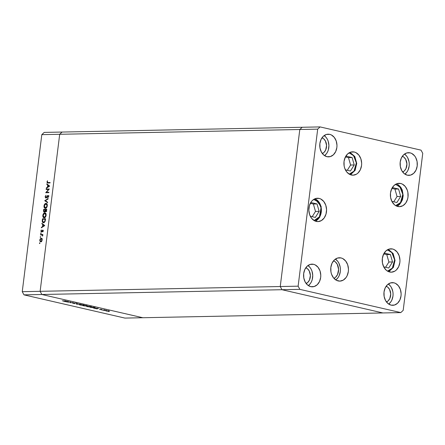 <?xml version="1.0" encoding="UTF-8"?>
<svg xmlns="http://www.w3.org/2000/svg" width="445" height="445" viewBox="0 0 445 445"><rect width="100%" height="100%" fill="white"/><g stroke="black" fill="none" stroke-linecap="round" stroke-linejoin="round"><path stroke-width="0.67" d="M382.906 312.946L281.969 289.712L280.244 286.53L299.802 129.501L302.2 127.27L62.094 132.054L302.2 127.27L299.802 129.501L59.697 134.284L62.094 132.054L44.205 132.41L62.094 132.054L59.697 134.284L299.802 129.501L280.244 286.53L40.133 291.314L59.697 134.284L41.808 134.64L22.25 291.675L40.133 291.314L59.697 134.284L62.094 132.054L59.697 134.284L40.133 291.314L41.858 294.495L40.133 291.314L59.697 134.284L41.808 134.64L44.205 132.41L41.808 134.64L22.25 291.675L23.974 294.851L124.912 318.086L142.801 317.73L41.858 294.495L281.969 289.712L280.244 286.53L22.25 291.675L23.974 294.851L41.858 294.495L142.801 317.73L382.906 312.946L281.969 289.712L23.974 294.851L124.912 318.086L142.801 317.73L41.858 294.495L40.133 291.314L41.858 294.495L142.801 317.73L400.795 312.59L403.192 310.36L422.75 153.325L421.026 150.149L320.089 126.914L317.691 129.145L298.128 286.174L299.852 289.356L400.795 312.59L382.906 312.946L281.969 289.712L382.906 312.946M44.578 209.573L43.655 209.361L46.781 209.295L46.575 210.763L46.069 211.614L45.512 211.714L45.106 211.208L44.6 211.992L44.011 212.115L43.477 211.197L43.655 209.361L43.493 210.641L44.194 212.137L45.106 211.208L45.707 211.742L46.669 210.224L46.781 209.295L43.655 209.361L44.578 209.573A12.371 9.389 -91.1 0 0 44.506 209.767A12.371 9.389 -91.1 0 1 44.578 209.573M44.127 211.731L44.316 212.093L44.127 211.731M70.243 302.094L67.79 302.144L70.594 302.005L70.583 302.617L73.369 302.645L70.238 302.706L70.243 302.094L70.238 302.706L73.369 302.645L70.583 302.617L70.594 302.005L67.79 302.144L70.243 302.094M75.072 303.629L75.11 303.334L74.66 303.618L72.707 303.19L75.233 303.412M76.34 304.113L77.897 303.685L76.979 304.091L80.996 304.402L76.34 304.113L80.996 304.402L76.979 304.091L77.897 303.685L76.34 304.091M80.195 305.02L79.433 304.591L81.63 304.647L84.227 305.376L80.195 305.02L83.727 305.42C84.639 305.376 84.544 305.22 83.454 304.947L79.922 304.547C79.032 304.591 79.121 304.753 80.195 305.02L80.195 305.02C79.121 304.753 79.032 304.591 79.922 304.547M87.404 306.677L86.641 306.255L89.089 306.338L91.347 307.056L87.404 306.677L90.936 307.078C91.848 307.033 91.759 306.878 90.663 306.605L87.131 306.21C86.241 306.255 86.33 306.41 87.404 306.677L87.404 306.677C86.33 306.41 86.241 306.255 87.131 306.21M93.533 308.068L98.417 308.413L96.949 308.858L93.533 308.068L96.949 308.858L98.373 308.402L93.533 308.068M108.63 311.556L109.286 311.595L108.586 311.478M106.082 310.671L109.264 311.2L106.144 310.983L105.643 310.782L106.082 310.671L106.272 311.011L108.814 311.3L107.256 310.738L106.082 310.671L106.272 311.011M103.958 310.476L104.62 310.521L103.919 310.404M102.361 310.098L105.532 310.271L102.361 310.098M101.048 309.809L101.705 309.848L101.009 309.737M100.437 309.225L102.05 309.531L99.441 309.436L102.05 309.531L100.437 309.225M94.596 307.934L90.112 307.284L93.239 307.217L95.152 307.712L94.596 307.934L95.002 307.651L93.239 307.217L90.112 307.284L94.596 307.934L95.002 307.651M83.877 305.849L82.903 305.62L86.03 305.559L87.398 305.943L83.877 305.849L87.103 305.999L86.03 305.559L82.903 305.62L83.877 305.849M63.49 301.154L68.374 301.493L66.911 301.944L63.49 301.154L66.911 301.944L68.374 301.493L63.49 301.154M62.261 300.809L65.971 300.942L62.261 300.809M48.583 189.448L46.13 189.498L46.18 189.069L49.312 189.008L46.447 192.279L48.911 192.229L48.855 192.652L45.724 192.718L48.583 189.448L45.724 192.718L48.855 192.652L48.911 192.229L46.447 192.279L49.312 189.008L46.18 189.069L46.13 189.498L48.583 189.448M48.344 196.061L47.342 195.794L46.82 196.579L47.131 196.651L46.213 197.446L46.569 197.524L45.885 197.619L46.391 197.736L45.885 197.619L45.468 196.701L46.013 195.255L45.151 196.712L45.663 198.025L45.134 196.84L46.013 195.255L45.468 196.701L45.774 197.602L47.721 195.539L48.244 195.711L48.444 196.562L47.749 197.947L48.132 196.506L47.693 195.972L45.829 198.047L47.81 195.945L48.911 196.189M44.728 200.734L48.116 198.609L48.06 199.06L45.396 200.689L47.665 202.219L47.609 202.675L44.728 200.734L47.609 202.675L47.665 202.219L45.396 200.689L48.06 199.06L48.116 198.609L44.734 200.673L45.757 200.973L44.728 200.734M44.005 205.907L45.29 203.571L46.263 203.415L47.031 204.06L47.209 206.296L46.002 208.165L45.179 208.349L44.472 207.965L44.005 205.907C43.905 207.426 44.35 208.243 45.34 208.355C46.375 208.199 47.025 207.348 47.298 205.801C47.387 204.294 46.936 203.482 45.946 203.376L46.475 203.499L45.946 203.376C44.928 203.543 44.277 204.383 44.005 205.907L44.316 205.979L44.005 205.907M42.826 215.38L44.111 213.049L45.079 212.888L45.846 213.533L46.03 215.769L44.823 217.638L43.999 217.828L43.293 217.444L42.826 215.38C42.726 216.899 43.171 217.716 44.161 217.833C45.195 217.672 45.846 216.821 46.119 215.28C46.208 213.767 45.752 212.96 44.767 212.849C43.744 213.016 43.098 213.861 42.826 215.38L43.137 215.452L42.826 215.38M41.913 223.329L44.756 225.576L41.352 227.823L41.413 227.362L42.503 226.644L42.77 224.497L41.858 223.796L41.913 223.329L41.858 223.796L42.77 224.497L42.503 226.644L41.413 227.362L41.352 227.823L44.756 225.576L41.913 223.329M39.405 243.165L39.894 243.276L39.405 243.165L39.883 242.875L39.716 243.521L39.405 243.165L39.616 243.554L39.8 242.786L39.405 243.165L39.616 243.554M41.19 238.253L42.014 238.837L42.13 240.205L41.519 241.451L40.629 241.83L39.855 241.062L39.85 239.716L40.284 238.793L41.19 238.253L39.789 240.066L40.745 241.835L41.613 241.346L42.158 240.022L41.941 238.709L41.391 238.27M40.167 237.029L40.662 237.141L40.167 237.029L40.645 236.74L40.484 237.385L40.167 237.029L40.378 237.419L40.562 236.651L40.167 237.029L40.378 237.419M40.467 234.932L40.523 234.509L42.809 234.459L42.42 234.893L42.609 236.017L42.091 235.016L40.467 234.932L42.014 234.977L42.564 236.1L42.42 234.893L42.809 234.459L40.523 234.509L42.776 234.721L40.523 234.509L40.467 234.932M40.634 233.263L41.129 233.375L40.634 233.263L41.118 232.974L40.951 233.619L40.634 233.263L40.845 233.653L41.035 232.885L40.634 233.263L40.845 233.653M41.502 231.517L41.958 231.623L41.207 230.916L41.357 229.948L40.923 230.944L41.457 231.945L42.753 230.527L43.271 231.033L42.848 231.856L43.282 230.961L42.909 230.11L43.299 230.788L42.848 231.856L42.865 230.555L41.457 231.945L40.962 231.506L40.979 230.66L41.357 229.948L41.207 231.139L41.557 231.511L42.792 230.098L41.441 231.511L42.47 231.75M43.515 222.695L42.659 222.35L42.303 221.688L42.475 218.834L45.601 218.773L45.184 221.237L44.094 222.561L43.515 222.695L45.184 221.237L45.601 218.773L42.475 218.834L42.292 220.303L42.609 220.375L42.292 220.303C42.108 221.827 42.52 222.622 43.515 222.695L43.198 222.661M46.831 183.846L49.673 186.093L46.269 188.341L46.33 187.879L47.42 187.161L47.687 185.014L46.775 184.313L46.831 183.846L46.775 184.313L47.687 185.014L47.42 187.161L46.33 187.879L46.269 188.341L49.673 186.093L46.831 183.846M48.038 182.55L47.315 181.91L47.654 182.533L50.118 182.511L50.068 182.934L47.226 182.839L46.992 181.894L47.498 180.742L47.315 181.91L47.498 180.742L46.992 181.894L47.954 182.978L50.068 182.934L50.118 182.511L47.609 182.522L48.811 182.784M45.106 209.762L46.753 209.556L45.106 209.762M43.883 217.805L44.161 217.833M44.439 217.794L43.988 217.383L45.017 217.622M45.073 213.327L45.518 213.127M45.295 212.971L44.767 212.849L45.295 212.971M44.116 217.377L44.506 217.85M45.64 213.099L44.884 213.472M44.216 217.405L45.006 217.043L45.601 216.092L45.59 213.861L44.711 213.277L46.102 215.38L44.216 217.405L44.928 217.572L44.216 217.405L43.148 215.358L44.711 213.277L45.974 213.539M45.045 212.882L44.767 212.849M44.244 211.709L44.773 211.831L44.244 211.709L44.795 211.219L45.084 209.756L43.922 209.779L43.844 210.385L43.922 209.779L45.396 209.829L45.084 209.756L45.362 210.107L45.051 210.034L44.901 210.924L45.396 211.036L44.901 210.924L44.244 211.709L43.81 210.719L44.038 211.642L45.195 211.937M46.169 211.536L45.106 211.208L46.18 211.57M45.752 211.319L46.408 209.729L46.647 210.379L45.752 211.319L46.263 211.436L45.674 211.308L45.407 209.751L46.719 209.801L45.407 209.751L45.329 210.468L45.551 211.253L46.703 211.547M39.922 243.154L39.711 242.764M41.118 241.746L40.946 241.463M41.986 238.526L41.524 238.804M40.884 241.301L41.151 241.785M40.795 241.407L41.741 240.55L41.674 238.971L41.135 238.676L42.147 240.089L40.795 241.407L41.413 241.552L40.645 241.396L40.067 240.061L41.135 238.676L42.314 238.926M40.69 237.018L40.478 236.629M42.637 235.939L42.353 235.872L42.637 235.939M42.575 235.11L42.014 234.977L42.575 235.11M42.97 235.194L42.014 234.977M41.157 233.252L40.946 232.863M42.753 230.527L43.004 230.966M42.058 231.472L41.735 231.4L42.058 231.472M42.336 230.938L42.036 230.866L42.336 230.938M43.243 230.454L42.42 230.265L43.243 230.454M41.886 227.473L41.413 227.362L41.886 227.473M42.976 226.75L42.503 226.644L42.976 226.75M43.716 224.714L42.77 224.497L43.716 224.714M42.803 224.013L41.858 223.796L42.803 224.013M44.15 225.554L42.848 226.41L43.326 226.522L42.848 226.41L43.059 224.719L44.011 224.936L43.059 224.719L44.622 225.665L43.059 224.719L42.848 226.41L44.15 225.554M43.482 219.24L42.475 218.834L45.568 219.029L43.482 219.24M43.771 222.667L43.471 222.278L44.311 222.439L43.321 222.244L44.35 222.483M43.438 222.211L43.944 222.789M43.938 222.239L43.721 221.871M43.566 222.266L44.684 221.532L45.229 219.207L42.742 219.257L45.54 219.274L45.229 219.207L45.501 219.608L45.19 219.535L44.917 220.998L45.24 221.07L43.566 222.266L42.587 221.148L42.742 219.257L42.62 221.404L43.477 222.266M44.711 213.277L43.699 213.906L43.148 215.358L43.337 216.821L44.15 217.405M46.224 203.404L45.946 203.376M45.062 208.327L45.34 208.355M45.618 208.321L45.318 207.943M46.252 203.855L46.697 203.649M46.814 203.626L46.013 204.049M45.295 207.898L45.763 208.427M45.396 207.932L46.302 207.442L46.942 206.029L46.836 204.533L46.152 203.832L44.878 204.433L44.3 206.285L44.578 207.453L45.396 207.932L44.328 205.885L45.896 203.799L47.287 205.902L45.396 207.932L46.108 208.093L45.168 207.91L46.197 208.143M45.896 203.799L47.153 204.06M47.66 202.253L45.763 200.94L47.66 202.253M45.151 196.712L45.462 196.779L45.151 196.712M45.885 197.619L46.836 197.847M47.81 195.945L48.433 196.707L47.604 197.569L48.01 197.658L47.604 197.569L47.749 197.947L48.433 196.673L48.082 195.572L47.342 195.794L48.878 195.761M48.416 196.084L47.932 195.972M47.187 189.475L46.18 189.069L49.145 189.27L47.187 189.475M47.476 192.513L48.878 192.485L47.476 192.513M46.124 192.707L45.74 192.618L46.124 192.707M46.803 187.99L46.33 187.879L46.803 187.99M47.893 187.267L47.42 187.161L47.893 187.267M48.633 185.231L47.687 185.014L48.633 185.231M47.721 184.53L46.775 184.313L47.721 184.53M49.067 186.071L47.765 186.928L48.244 187.039L47.765 186.928L47.977 185.237L48.928 185.454L47.977 185.237L49.545 186.177L47.977 185.237L47.765 186.928L49.067 186.071M47.448 182.94L47.954 182.978M48.166 182.973L48.027 182.617M47.309 181.966L46.992 181.894L47.309 181.966M48.01 182.417L48.26 183.073M41.135 238.676L40.311 239.293L40.067 240.584L40.462 241.312L41.674 241.629M108.814 311.3L109.264 311.2M108.358 310.972L106.405 310.749M100.665 309.231L100.948 309.514M97.783 308.418L95.931 308.29L97.783 308.418M94.518 307.617L90.763 307.267L94.273 307.857M90.936 307.078L90.936 307.078C91.848 307.033 91.759 306.878 90.663 306.605M90.357 306.616C91.247 306.839 91.331 306.967 90.613 307.005L87.71 306.666C86.831 306.449 86.747 306.321 87.459 306.282L90.357 306.616C91.247 306.839 91.331 306.967 90.613 307.005L91.091 306.878L90.368 306.544L88.705 306.349L87.064 306.321L87.71 306.666C86.831 306.449 86.747 306.321 87.459 306.282M87.103 305.999L86.736 305.721M86.475 305.743L85.028 305.659L86.775 305.926M85.562 305.871L83.543 305.687L84.717 305.587L83.543 305.687L85.59 306.021M83.727 305.42L83.727 305.42C84.639 305.376 84.544 305.22 83.454 304.947M83.148 304.959C84.038 305.175 84.122 305.309 83.404 305.348L80.501 305.009C79.622 304.792 79.533 304.664 80.25 304.625L83.148 304.959C84.038 305.175 84.122 305.309 83.404 305.348L83.883 305.22L83.159 304.881L80.122 304.625L79.777 304.747L80.501 305.009C79.622 304.792 79.533 304.664 80.25 304.625M72.78 303.14L73.197 303.407M74.615 303.212L74.932 303.518L75.016 302.828M74.932 303.496L74.977 303.156M76.941 303.579L76.507 303.345M76.151 303.345L76.451 303.518M70.655 302.022L70.583 302.617L70.655 302.022L70.321 302.033L70.238 302.706L70.254 302.016L70.655 302.022M67.74 301.504L65.888 301.376L67.74 301.504M106.55 311.005L108.485 311.227M87.71 306.666L90.613 307.005M80.501 305.009L83.404 305.348M387.918 250.162L391.873 252.654L394.632 259.897L392.323 268.129L387.489 271.116L389.948 270.265L392.496 267.896L394.148 264.408L394.654 260.342L393.936 256.309L392.106 252.932L389.442 250.719L387.918 250.162A1.101 0.701 -77 0 0 387.873 249.562A1.101 0.701 103 0 1 387.918 250.162L387.067 250.029L387.918 250.162M390.421 254.523L384.497 253.161L383.028 255.508L384.497 253.161L390.421 254.523L386.772 254.596L383.996 253.962L386.772 254.596L390.421 254.523L392.54 261.949L390.421 254.523M383.701 266.844L388.741 268.007L392.54 261.949L388.741 268.007L383.701 266.844M385.593 267.284L388.897 262.022L392.54 261.949L388.897 262.022L386.772 254.596L388.897 262.022L385.593 267.284M395.644 205.618L400.478 202.625L402.792 194.398L400.033 187.15L396.078 184.658L395.227 184.525L396.078 184.658A1.101 0.701 -77 0 0 396.033 184.063A1.101 0.701 103 0 1 396.078 184.658L399.015 186.155L401.307 189.003L402.096 190.81L402.808 194.843L402.302 198.909L400.65 202.392L398.103 204.767L395.649 205.618M396.434 183.88A11.681 8.872 -91.1 0 1 402.931 194.921A11.681 8.872 -91.1 0 1 396.879 206.219M391.856 201.346L396.901 202.508L400.7 196.445L398.581 189.025L392.657 187.662L391.188 190.004L392.657 187.662L398.581 189.025L394.932 189.097L392.156 188.458L394.932 189.097L398.581 189.025L400.7 196.445L397.051 196.523L394.932 189.097L397.051 196.523L400.7 196.445L396.901 202.508L391.856 201.346M393.753 201.785L397.051 196.523L393.753 201.785M349.614 153.175L353.569 155.661L356.334 162.909L354.02 171.136L349.186 174.129L351.645 173.277L354.192 170.902L355.844 167.42L356.35 163.354L356.145 161.29L354.843 157.513L352.551 154.665L349.614 153.175A1.101 0.701 -77 0 0 349.57 152.574A1.101 0.701 103 0 1 349.614 153.175L348.763 153.036L349.614 153.175M352.117 157.536L346.199 156.173L344.725 158.515L346.199 156.173L352.117 157.536L348.468 157.608L345.698 156.968L348.468 157.608L352.117 157.536L354.242 164.956L352.117 157.536M345.398 169.857L350.438 171.019L354.242 164.956L350.438 171.019L345.398 169.857M347.289 170.296L350.593 165.034L354.242 164.956L350.593 165.034L348.468 157.608L350.593 165.034L347.289 170.296M314.921 198.776L321.207 206.547L319.66 217.394A1.101 0.467 -147.9 0 0 319.443 216.793L320.317 215.08L321.223 211.141L321.223 209.067L320.305 205.106L318.314 201.885L317.001 200.717L313.669 199.443L318.381 201.963L321.04 207.654L319.443 216.793A1.101 0.467 32.1 0 1 319.66 217.388A1.101 0.467 32.1 0 1 319.377 217.516A11.681 8.872 -91.1 0 1 315.321 221.137M314.876 198.793A11.681 8.872 -91.1 0 1 319.377 217.516M314.092 220.536L319.443 216.793L317.024 219.385L314.02 220.542M311.099 202.581L309.631 204.922L311.099 202.581L317.024 203.944L311.099 202.581M310.304 216.264L315.344 217.427L319.148 211.364L317.024 203.944L319.148 211.364L315.499 211.436L313.375 204.016L317.024 203.944L313.375 204.016L310.604 203.376L313.375 204.016L315.499 211.436L319.148 211.364L315.344 217.427L310.304 216.264M312.195 216.698L315.499 211.436L312.195 216.698M397.819 206.502A11.681 8.872 -91.1 0 1 390.399 194.07A11.681 8.872 -91.1 0 1 399.015 183.318A11.681 8.872 -91.1 0 1 400.684 183.49L397.357 183.557L400.684 183.49L402.363 184.102L405.306 186.55L407.325 190.276L407.887 192.451L408.004 197.013L407.559 199.215L405.734 203.065L402.92 205.685L399.554 206.675L396.133 205.89L394.576 204.856L392.045 201.707L390.615 197.536L390.493 192.98L391.711 188.73L394.075 185.432L397.224 183.596L400.684 183.49A11.681 8.872 -91.1 0 1 408.098 195.917A11.681 8.872 -91.1 0 1 399.482 206.675A11.681 8.872 -91.1 0 1 397.819 206.502M389.659 272.001A11.681 8.872 -91.1 0 1 382.238 259.574A11.681 8.872 -91.1 0 1 390.86 248.816A11.681 8.872 -91.1 0 1 392.523 248.989L389.203 249.055L392.523 248.989L394.203 249.606L397.146 252.048L399.165 255.78L399.96 260.225L399.849 262.511L398.631 266.761L396.267 270.059L394.765 271.183L391.394 272.173L387.979 271.389L386.416 270.354L383.885 267.206L382.455 263.04L382.338 258.478L383.551 254.229L385.915 250.936L389.064 249.094L392.523 248.989A11.681 8.872 -91.1 0 1 399.944 261.421A11.681 8.872 -91.1 0 1 391.322 272.179A11.681 8.872 -91.1 0 1 389.659 272.001M338.161 280.945A11.681 8.872 -91.1 0 1 330.741 268.513A11.681 8.872 -91.1 0 1 339.363 257.761A11.681 8.872 -91.1 0 1 341.026 257.933L337.705 258L341.026 257.933L342.706 258.545L345.648 260.993L347.673 264.719L348.463 269.169L348.352 271.456L347.133 275.705L346.077 277.508L343.267 280.127L339.897 281.118L336.481 280.333L333.539 277.886L331.519 274.153L330.958 271.978L330.841 267.423L332.053 263.173L334.418 259.874L337.566 258.039L341.026 257.933A11.681 8.872 -91.1 0 1 348.446 270.36A11.681 8.872 -91.1 0 1 339.83 281.118A11.681 8.872 -91.1 0 1 338.161 280.945M316.261 221.421A11.681 8.872 -91.1 0 1 308.847 208.989A11.681 8.872 -91.1 0 1 317.463 198.231A11.681 8.872 -91.1 0 1 319.126 198.409L315.805 198.476L319.126 198.409L320.806 199.021L323.749 201.468L325.773 205.195L326.563 209.645L326.001 214.134L324.177 217.983L321.368 220.598L317.997 221.593L314.582 220.803L311.639 218.362L309.62 214.629L308.83 210.179L309.386 205.69L311.211 201.846L312.518 200.35L315.666 198.509L319.126 198.409A11.681 8.872 -91.1 0 1 326.547 210.835A11.681 8.872 -91.1 0 1 317.93 221.593A11.681 8.872 -91.1 0 1 316.261 221.421M351.355 175.013A11.681 8.872 -91.1 0 1 343.941 162.581A11.681 8.872 -91.1 0 1 352.557 151.828A11.681 8.872 -91.1 0 1 354.22 152.001L350.899 152.068L354.22 152.001L355.905 152.613L358.842 155.06L360.867 158.787L361.657 163.237L361.546 165.523L360.328 169.773L357.969 173.066L356.462 174.195L353.091 175.185L349.675 174.401L346.733 171.954L344.714 168.221L344.152 166.046L344.035 161.49L345.248 157.241L347.612 153.948L350.76 152.107L354.22 152.001A11.681 8.872 -91.1 0 1 361.64 164.428A11.681 8.872 -91.1 0 1 353.024 175.185A11.681 8.872 -91.1 0 1 351.355 175.013M410.095 152.852L406.869 152.913L410.095 152.852L411.725 153.447L414.579 155.822L415.697 157.508L417.087 161.552L417.199 165.974L416.025 170.101L413.728 173.3L410.668 175.085L407.314 175.185A11.336 8.611 -91.1 0 1 400.111 163.126A11.336 8.611 -91.1 0 1 408.477 152.685A11.336 8.611 -91.1 0 1 410.095 152.852A11.336 8.611 -91.1 0 1 417.293 164.917A11.336 8.611 -91.1 0 1 408.927 175.358A11.336 8.611 -91.1 0 1 407.314 175.185L404.166 173.589L401.713 170.535L400.322 166.486L400.205 162.063L401.384 157.942L403.676 154.738L406.736 152.952L410.095 152.852M313.569 264.313L310.343 264.38L313.569 264.313L315.199 264.914L318.053 267.284L320.016 270.905L320.784 275.221L320.673 277.441L319.493 281.563L317.202 284.767L314.142 286.552L310.788 286.652A11.336 8.611 -91.1 0 1 303.585 274.587A11.336 8.611 -91.1 0 1 311.951 264.146A11.336 8.611 -91.1 0 1 313.569 264.313A11.336 8.611 -91.1 0 1 320.767 276.378A11.336 8.611 -91.1 0 1 312.401 286.819A11.336 8.611 -91.1 0 1 310.788 286.652L307.64 285.056L305.187 281.997L303.796 277.953L303.679 273.53L304.858 269.403L307.15 266.205L310.209 264.419L313.569 264.313M329.756 134.362L326.53 134.423L329.756 134.362L331.386 134.957L334.24 137.327L336.203 140.948L336.971 145.27L336.859 147.484L335.68 151.612L333.388 154.81L330.329 156.595L326.975 156.696A11.336 8.611 -91.1 0 1 319.771 144.631A11.336 8.611 -91.1 0 1 328.137 134.19A11.336 8.611 -91.1 0 1 329.756 134.362A11.336 8.611 -91.1 0 1 336.954 146.422A11.336 8.611 -91.1 0 1 328.588 156.863A11.336 8.611 -91.1 0 1 326.975 156.696L323.827 155.099L321.373 152.04L319.983 147.996L319.866 143.574L321.045 139.446L323.337 136.248L326.396 134.462L329.756 134.362M393.908 282.809L390.682 282.87L393.908 282.809L395.538 283.404L398.392 285.779L400.355 289.395L401.123 293.717L401.012 295.931L399.838 300.058L397.541 303.256L394.481 305.042L391.127 305.142A11.336 8.611 -91.1 0 1 383.924 293.077A11.336 8.611 -91.1 0 1 392.29 282.636A11.336 8.611 -91.1 0 1 393.908 282.809A11.336 8.611 -91.1 0 1 401.106 294.874A11.336 8.611 -91.1 0 1 392.74 305.315A11.336 8.611 -91.1 0 1 391.127 305.142L387.979 303.546L385.526 300.492L384.135 296.442L384.018 292.02L385.198 287.893L387.489 284.694L390.549 282.909L393.908 282.809M402.352 156.267A8.249 6.263 -91.1 0 1 406.914 164.055A8.249 6.263 -91.1 0 1 402.669 172.015L404.31 170.93L405.979 168.605L406.914 163.988L405.74 159.444L403.954 157.219L402.352 156.267M305.826 267.734A8.249 6.263 -91.1 0 1 310.387 275.522A8.249 6.263 -91.1 0 1 306.143 283.482L307.784 282.391L309.453 280.066L310.387 275.455L309.214 270.905L307.428 268.685L305.826 267.734M322.013 137.778A8.249 6.263 -91.1 0 1 326.574 145.565A8.249 6.263 -91.1 0 1 322.33 153.525L323.971 152.435L325.64 150.11L326.574 145.498L325.401 140.948L323.615 138.729L322.013 137.778M386.165 286.224A8.249 6.263 -91.1 0 1 390.727 294.011A8.249 6.263 -91.1 0 1 386.483 301.971L388.123 300.887L389.792 298.556L390.727 293.945L389.553 289.4L387.767 287.175L386.165 286.224M299.802 129.501L280.244 286.53L281.969 289.712L299.852 289.356L281.969 289.712L280.244 286.53L298.128 286.174L280.244 286.53L299.802 129.501L317.691 129.145L320.089 126.914L302.2 127.27L299.802 129.501L302.2 127.27L320.089 126.914L421.026 150.149L422.75 153.325L403.192 310.36L400.795 312.59L299.852 289.356L298.128 286.174L317.691 129.145L299.802 129.501M388.691 304.08L390.76 301.966L391.789 300.219L392.968 296.092L393.074 293.878L392.852 291.67L391.461 287.62L390.348 285.935L388.296 284.032A11.336 8.611 88.9 0 1 393.074 293.967A11.336 8.611 88.9 0 1 388.691 304.08M324.539 155.628A11.336 8.611 88.9 0 0 328.922 145.515A11.336 8.611 88.9 0 0 324.138 135.586L326.191 137.488L327.309 139.174L328.154 141.109L328.922 145.426L328.377 149.787L327.631 151.767L326.608 153.519L324.539 155.628M308.352 285.584A11.336 8.611 88.9 0 0 312.735 275.472A11.336 8.611 88.9 0 0 307.951 265.543L310.004 267.445L311.122 269.13L311.967 271.066L312.735 275.383L312.19 279.744L311.444 281.724L310.421 283.476L308.352 285.584M404.878 174.123L406.947 172.009L407.976 170.263L409.155 166.135L409.261 163.921L409.038 161.713L407.648 157.663L406.535 155.978L404.483 154.076A11.336 8.611 88.9 0 1 409.261 164.01A11.336 8.611 88.9 0 1 404.878 174.123M335.78 279.927A11.681 8.872 88.9 0 0 340.414 269.42A11.681 8.872 88.9 0 0 335.363 259.112L337.599 261.148L338.751 262.889L340.186 267.056L340.414 269.331L340.303 271.611L339.084 275.861L338.028 277.669L335.78 279.927M333.589 260.753L335.257 261.771L337.266 264.269L338.589 269.386L337.532 274.576L335.658 277.19L333.939 278.359A9.278 7.042 -91.1 0 0 338.589 269.459A9.278 7.042 -91.1 0 0 333.589 260.753M108.825 311.161L108.914 310.482M106.066 310.816L106.149 310.143M104.62 310.521L104.703 309.848M103.824 310.426L103.908 309.748M94.791 307.768L94.88 307.089M86.525 306.327L86.608 305.648M91.103 306.911L91.192 306.232M86.975 306.377L87.059 305.698M85.785 305.982L85.874 305.303M83.894 305.253L83.977 304.575M79.766 304.714L79.85 304.041M76.462 303.496L76.546 302.817M388.763 271.734L393.402 267.389L395.038 260.414L393.124 253.517L388.318 249.361M396.478 183.857L398.075 184.647L400.767 187.234L402.252 190.004L403.192 195.683L402.447 199.855L399.582 204.489L396.923 206.235M350.46 174.746L355.099 170.402L356.734 163.426L354.821 156.523L350.015 152.368M319.66 217.394L315.366 221.148"/></g></svg>
